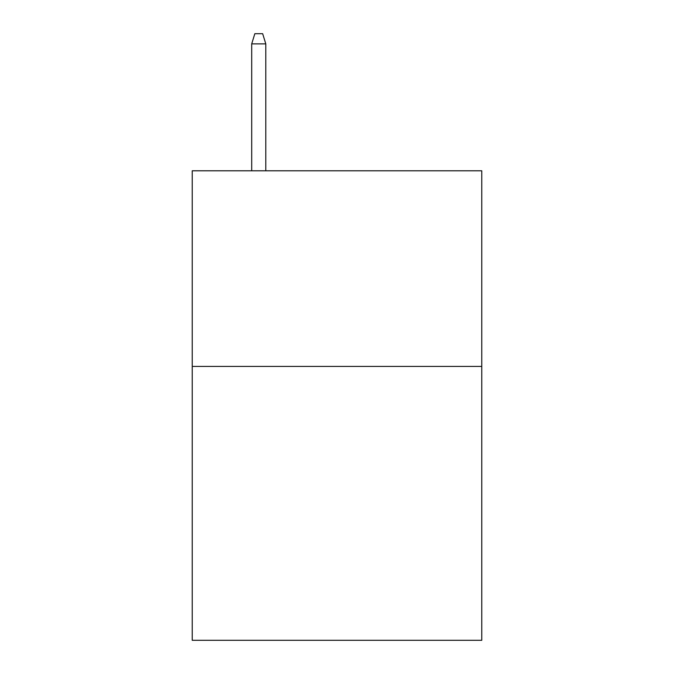<?xml version="1.0" encoding="UTF-8"?>
<svg xmlns="http://www.w3.org/2000/svg" width="674" height="674" viewBox="0 0 674 674"><rect width="100%" height="100%" fill="white"/><g stroke="black" fill="none" stroke-linecap="round" stroke-linejoin="round"><path stroke-width="1.01" d="M481.767 366.42L481.767 640.3L192.233 640.3L192.233 170.792L481.767 170.792L481.767 366.42L192.233 366.42M265.792 170.792L265.792 43.869L251.705 43.869L251.705 170.792M251.705 43.869L254.839 33.7L262.658 33.7L265.792 43.869"/></g></svg>
